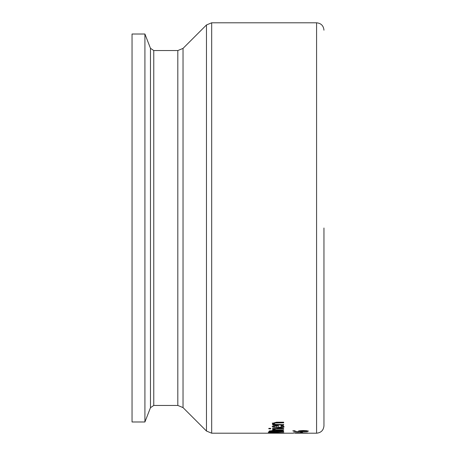 <?xml version="1.0" encoding="UTF-8"?>
<svg xmlns="http://www.w3.org/2000/svg" width="456" height="456" viewBox="0 0 456 456"><rect width="100%" height="100%" fill="white"/><g stroke="black" fill="none" stroke-linecap="round" stroke-linejoin="round"><path stroke-width="0.68" d="M302.413 432.265L300.618 432.043L302.413 432.043L302.413 432.562L300.618 432.562L300.618 432.043M270.596 433.132L268.595 432.949L270.596 432.658L276.29 432.522L283.98 432.949L270.596 433.029M283.336 432.778L282.281 432.829M270.294 432.829L269.251 432.778M270.294 432.949L282.281 432.949L270.294 432.681M283.672 431.598L281.996 431.598M276.541 431.598L274.9 431.598M270.585 431.598L268.909 431.598M276.923 430.715L276.541 431.667L281.996 431.667L281.375 430.698L279.22 430.538L276.923 430.715L276.541 431.382M281.996 431.462L281.375 430.698M270.967 430.755L270.585 431.667L274.9 431.667L274.409 431.062L270.967 431.051L270.967 430.755L273.492 430.663M274.9 431.382L274.147 430.715M270.967 431.051L270.585 431.427M281.375 430.994L276.923 431.017M268.909 431.416L269.507 430.863L275.464 430.943L279.135 430.51L282.475 430.755L283.672 431.37L283.672 431.895L268.909 431.895L268.909 431.416M268.248 432.379L273.993 432.208L268.248 432.379M272.591 428.497L283.672 428.401L272.591 428.497M283.672 428.401L283.672 428.8L272.591 428.8L272.591 428.401M274.592 429.107L272.654 429.107L274.244 429.877L272.591 428.959M274.506 429.324L275.812 429.877L283.672 429.877L283.672 430.207L272.591 430.207L272.591 429.877L274.244 429.877M283.672 429.877L272.591 429.877M282.292 426.594L280.953 425.562L282.988 425.562L283.923 426.588C284.595 427.3 282.686 427.757 278.194 427.95L272.283 426.702L273.514 425.847L278.325 425.505L278.325 427.506L282.292 426.594L281.591 425.562M283.906 426.428L278.194 427.648C273.685 427.46 271.713 427.044 272.283 426.4M274.677 425.875L273.811 426.73L274.689 427.289L276.9 427.506L276.9 425.704L274.677 425.875L273.811 426.73M276.9 426.007L274.677 426.178M281.802 425.984L281.802 425.682M270.75 428.366L270.75 428.822L268.812 428.822L268.812 428.366L270.75 428.366L268.812 428.366M273.828 424.411L272.283 423.362L276.478 422.21L283.672 422.21L283.672 422.837L274.877 422.957L274.05 423.516L275.39 424.411L283.672 424.656L272.591 424.656L273.828 424.411L273.828 424.097L272.283 423.048M283.672 422.524L274.877 422.644L274.05 423.516M283.672 424.411L283.672 424.963L272.591 424.963L272.591 424.411M307.977 433.183L295.26 433.183M307.977 433.2L316.578 433.2C321.058 432.761 323.521 430.304 323.959 425.818L323.959 228M301.855 432.829L300.8 432.829M294.912 432.829L293.692 432.829M299.911 432.847L294.912 432.995L300.8 433.063L299.911 432.698M307.977 433.063L297.665 432.658L293.214 432.989L307.977 433.126M295.043 430.738L294.65 431.017C294.228 431.319 295.87 431.518 299.581 431.61L298.549 431.199L299.421 430.777L303.194 430.521L306.899 430.743L308.29 431.228L306.951 431.655L306.951 431.359L306.164 431.433M308.29 430.931L306.951 431.359M306.951 431.655L295.323 431.661L292.94 430.983L295.043 430.726M300.755 431.553L299.581 431.541M295.477 431.376L292.94 430.681M299.581 431.61L298.549 430.903M294.65 431.017L294.65 430.726M300.703 430.988L300.19 431.262L300.703 430.692L300.703 430.988L303.274 430.84L303.274 430.538L300.703 430.692M300.19 431.262L301 431.61L305.833 431.479L306.671 431.228L303.274 430.84M306.671 431.228L306.671 430.931L303.274 430.538M323.959 423.516L323.959 425.818M150.469 407.704L150.469 48.296L144.917 34.018L144.917 421.982L150.469 407.704L153.769 405.447L153.769 50.553L177.811 50.553L177.811 405.447L183.033 407.607L183.033 48.393L206.465 24.96L206.465 431.04L211.681 433.2L211.681 22.8L316.578 22.8L316.578 433.2M144.917 34.018L132.04 34.018L132.04 421.982L144.917 421.982M274.409 431.062L274.409 430.766M272.511 430.943L272.511 430.641M279.22 430.834L279.22 430.538M278.194 427.95L278.194 427.648M274.877 422.957L274.877 422.644M277.356 422.837L277.356 422.524M295.323 431.661L295.323 431.365M211.681 433.2L293.214 433.2M177.811 50.553L183.033 48.393M183.033 407.607L206.465 431.04M153.769 405.447L177.811 405.447M206.465 24.96L211.681 22.8M316.578 22.8C321.058 23.239 323.521 25.696 323.959 30.181M150.469 48.296L153.769 50.553"/></g></svg>
